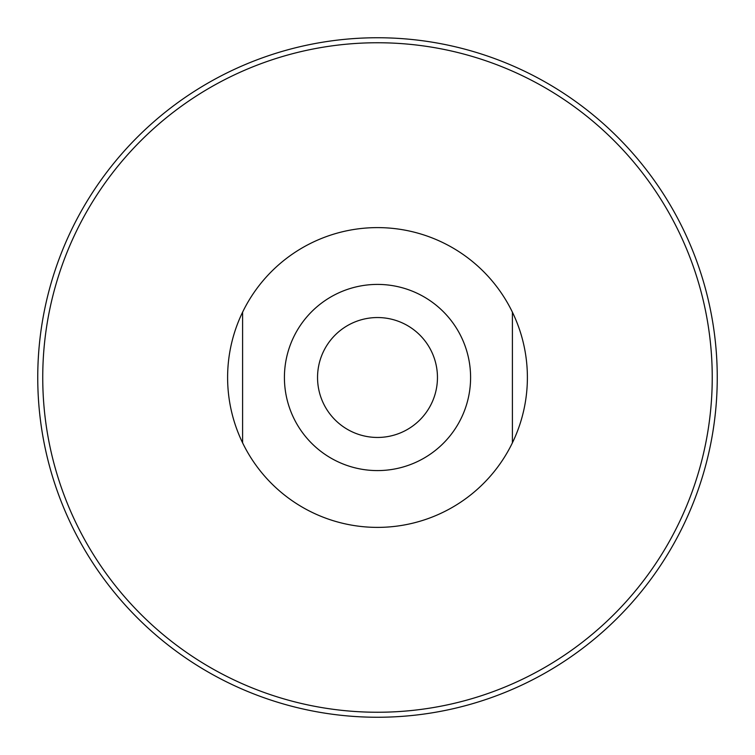 <?xml version="1.0" encoding="UTF-8"?>
<svg xmlns="http://www.w3.org/2000/svg" width="755" height="755" viewBox="0 0 755 755"><rect width="100%" height="100%" fill="white"/><g stroke="black" fill="none" stroke-linecap="round" stroke-linejoin="round"><path stroke-width="1.13" d="M512.4 312.164A149.886 149.886 0 0 0 242.6 312.164A149.886 149.886 0 0 0 377.5 527.386A149.886 149.886 0 0 0 512.4 312.164L512.4 442.836M284.418 377.5A93.082 93.082 0 0 1 424.046 296.885A93.082 93.082 0 0 1 424.046 458.115A93.082 93.082 0 0 1 284.418 377.5M242.6 312.164L242.6 442.836M37.75 377.5A339.75 339.75 0 0 1 547.375 83.267A339.75 339.75 0 0 1 547.375 671.733A339.75 339.75 0 0 1 37.75 377.5M42.742 377.5A334.758 334.758 0 0 1 544.874 87.599A334.758 334.758 0 0 1 544.874 667.401A334.758 334.758 0 0 1 42.742 377.5M437.456 377.5A59.956 59.956 0 0 0 377.5 317.544A59.956 59.956 0 0 0 317.544 377.5A59.956 59.956 0 0 0 377.5 437.456A59.956 59.956 0 0 0 437.456 377.5"/></g></svg>
